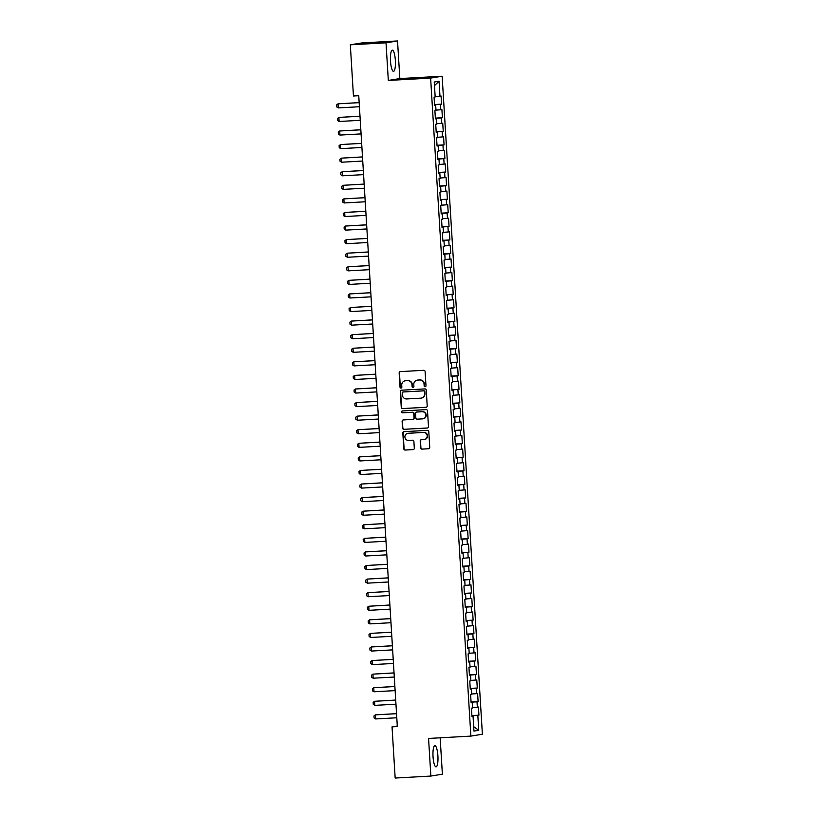 <?xml version="1.0" encoding="UTF-8"?>
<svg xmlns="http://www.w3.org/2000/svg" width="819" height="819" viewBox="0 0 819 819"><rect width="100%" height="100%" fill="white"/><g stroke="black" fill="none" stroke-linecap="round" stroke-linejoin="round"><path stroke-width="1.23" d="M425.133 386.722A0.932 0.911 -99.2 0 0 425.982 385.739L425.112 371.58A1.331 1.3 -99.2 0 0 423.73 370.311L400.378 371.611A1.331 1.3 -99.2 0 0 399.16 373.014L400.03 387.182A0.932 0.911 -99.2 0 0 401.085 388.052A0.932 0.911 -99.2 0 0 401.842 387.08L401.73 385.247A4.279 4.156 -99.2 0 1 405.62 380.753L407.565 380.64A4.279 4.156 -99.2 0 1 411.977 384.674L412.09 386.507A0.932 0.911 -99.2 0 0 413.155 387.377A0.932 0.911 -99.2 0 0 413.912 386.404L413.8 384.572A4.279 4.156 -99.2 0 1 417.69 380.077L419.635 379.975A4.279 4.156 -99.2 0 1 424.047 384.009L424.16 385.841A0.932 0.911 -99.2 0 0 425.133 386.722M437.899 755.865A10.616 2.447 86.8 0 0 434.879 745.659A10.616 2.447 86.8 0 0 433.036 756.654A10.616 2.447 86.8 0 0 436.056 766.86A10.616 2.447 86.8 0 0 437.899 755.865M395.352 60.371A10.616 2.447 86.8 0 0 392.342 50.164A10.616 2.447 86.8 0 0 390.499 61.159A10.616 2.447 86.8 0 0 393.519 71.355A10.616 2.447 86.8 0 0 395.352 60.371M420.597 447.86A1.331 1.3 -99.2 0 0 421.98 449.119L428.532 448.751A1.331 1.3 -99.2 0 0 429.75 447.348L428.787 431.623A1.331 1.3 -99.2 0 0 427.405 430.364L404.043 431.654A1.331 1.3 -99.2 0 0 402.835 433.056L403.798 448.792A1.331 1.3 -99.2 0 0 405.17 450.051L413.093 449.611A1.331 1.3 -99.2 0 0 414.301 448.208L413.892 441.472A1.331 1.3 -99.2 0 0 412.51 440.212L408.589 440.427A3.573 3.481 -99.2 0 1 404.914 437.244A3.573 3.481 -99.2 0 1 408.149 433.302L423.525 432.442A3.573 3.481 -99.2 0 1 427.201 435.636A3.573 3.481 -99.2 0 1 423.966 439.578L421.406 439.721A1.331 1.3 -99.2 0 0 420.188 441.124L420.915 447.809A1.331 1.3 -99.2 0 0 422.287 449.068L428.532 448.751M397.328 726.566L358.742 95.7L353.45 95.997L350.317 44.81L386.015 42.823L388.319 80.436L430.62 78.092L470.874 736.107L428.562 738.451L430.866 776.064L395.167 778.05L392.035 726.862L397.328 726.566M425.993 407.299A1.331 1.3 -99.2 0 0 427.211 405.896L426.249 390.172A1.331 1.3 -99.2 0 0 424.877 388.912L401.515 390.202A1.331 1.3 -99.2 0 0 400.296 391.605L401.259 407.34A1.331 1.3 -99.2 0 0 402.641 408.599L426.259 407.258M427.518 410.892L428.48 426.627A1.331 1.3 -99.2 0 1 427.262 428.03L403.9 429.32A1.331 1.3 -99.2 0 1 402.528 428.061L402.119 421.335A1.331 1.3 -99.2 0 1 403.327 419.932L412.807 419.4A1.331 1.3 -99.2 0 0 414.025 417.997L413.749 413.534A1.331 1.3 -99.2 0 0 412.366 412.274L402.508 412.817A0.932 0.911 -99.2 0 1 401.545 411.988A0.932 0.911 -99.2 0 1 402.395 410.954L426.136 409.633A1.331 1.3 -99.2 0 1 427.518 410.892M430.62 78.092L442.137 76.218L482.391 734.234L470.874 736.107M434.52 104.535L441.574 104.146L441.072 95.997L439.967 96.181L439.056 81.245L434.254 82.023L435.176 96.959L434.07 97.144L434.561 105.282L435.667 105.108L436.005 110.534L434.899 110.719L435.401 118.868L436.496 118.683L436.834 124.119L435.728 124.293L436.23 132.443L437.336 132.258L437.663 137.694L436.558 137.879L437.059 146.017L438.165 145.843L438.493 151.269L437.387 151.454L437.889 159.603L438.994 159.418L439.322 164.854L438.216 165.028L438.718 173.178L439.823 173.004L440.151 178.429L439.045 178.614L439.547 186.763L440.653 186.578L440.991 192.004L439.885 192.189L440.376 200.338L441.482 200.153L441.82 205.589L440.714 205.764L441.206 213.913L442.311 213.739L442.649 219.164L441.543 219.349L442.045 227.498L443.14 227.313L443.478 232.75L442.373 232.924L442.874 241.073L443.98 240.888L444.307 246.324L443.202 246.499L443.703 254.648L444.809 254.474L445.137 259.899L444.031 260.084L444.533 268.233L445.638 268.048L445.966 273.485L444.86 273.659L445.362 281.808L446.468 281.623L446.795 287.059L445.69 287.244L446.191 295.383L447.297 295.209L447.635 300.634L446.529 300.819L447.02 308.968L448.126 308.783L448.464 314.22L447.358 314.394L447.85 322.543L448.955 322.369L449.293 327.795L448.188 327.979L448.689 336.118L449.785 335.944L450.122 341.369L449.017 341.554L449.518 349.703L450.624 349.518L450.952 354.955L449.846 355.129L450.348 363.278L451.453 363.104L451.781 368.53L450.675 368.714L451.177 376.863L452.283 376.679L452.61 382.115L451.504 382.289L452.006 390.438L453.112 390.253L453.439 395.69L452.334 395.864L452.835 404.013L453.941 403.839L454.279 409.265L453.173 409.449L453.665 417.598L454.77 417.414L455.108 422.85L454.002 423.024L454.494 431.173L455.599 430.989L455.937 436.425L454.832 436.609L455.333 444.748L456.429 444.574L456.767 450L455.661 450.184L456.163 458.333L457.268 458.149L457.596 463.585L456.49 463.759L456.992 471.908L458.097 471.734L458.425 477.16L457.319 477.344L457.821 485.483L458.927 485.309L459.254 490.735L458.149 490.919L458.65 499.068L459.756 498.884L460.083 504.32L458.978 504.494L459.479 512.643L460.585 512.469L460.923 517.895L459.817 518.079L460.309 526.228L461.414 526.044L461.752 531.47L460.647 531.654L461.138 539.803L462.244 539.619L462.581 545.055L461.476 545.229L461.967 553.378L463.073 553.204L463.411 558.63L462.305 558.814L462.807 566.963L463.912 566.779L464.24 572.215L463.134 572.389L463.636 580.538L464.742 580.354L465.069 585.79L463.963 585.964L464.465 594.113L465.571 593.939L465.898 599.365L464.793 599.549L465.294 607.698L466.4 607.514L466.728 612.95L465.622 613.124L466.124 621.273L467.229 621.089L467.557 626.525L466.461 626.709L466.953 634.848L468.058 634.674L468.396 640.1L467.291 640.284L467.782 648.433L468.888 648.249L469.226 653.685L468.12 653.859L468.611 662.008L469.717 661.834L470.055 667.26L468.949 667.444L469.451 675.583L470.556 675.409L470.884 680.835L469.778 681.019L470.28 689.168L471.386 688.984L471.713 694.42L470.608 694.594L471.109 702.743L472.215 702.569L472.543 707.995L471.437 708.179L471.939 716.328L473.044 716.144L471.928 716.164M441.574 104.146L440.468 104.33L440.796 109.756L435.974 110.125M435.35 118.12L442.403 117.721L441.902 109.582L440.796 109.756M442.403 117.721L441.298 117.905L441.625 123.341L436.803 123.7M436.179 131.695L443.233 131.306L442.731 123.157L441.625 123.341M443.233 131.306L442.127 131.48L442.455 136.916L437.643 137.285M437.008 145.27L444.062 144.881L443.56 136.732L442.455 136.916M444.062 144.881L442.956 145.065L443.284 150.491L438.472 150.86M437.837 158.855L444.891 158.456L444.389 150.317L443.284 150.491M444.891 158.456L443.785 158.64L444.123 164.076L439.301 164.435M438.677 172.43L445.72 172.041L445.219 163.892L444.123 164.076M445.72 172.041L444.615 172.215L444.952 177.651L440.131 178.02M439.506 186.005L446.55 185.616L446.058 177.467L444.952 177.651M446.55 185.616L445.444 185.8L445.782 191.226L440.96 191.595M440.335 199.59L447.379 199.201L446.887 191.052L445.782 191.226M447.379 199.201L446.273 199.375L446.611 204.811L441.789 205.17M441.165 213.165L448.218 212.776L447.717 204.627L446.611 204.811M448.218 212.776L447.113 212.95L447.44 218.386L442.618 218.755M441.994 226.74L449.047 226.351L448.546 218.202L447.44 218.386M449.047 226.351L447.942 226.535L448.269 231.961L443.448 232.33M442.823 240.325L449.877 239.936L449.375 231.787L448.269 231.961M449.877 239.936L448.771 240.11L449.099 245.546L444.287 245.905M443.652 253.9L450.706 253.511L450.204 245.362L449.099 245.546M450.706 253.511L449.6 253.695L449.928 259.121L445.116 259.49M444.482 267.485L451.535 267.086L451.034 258.947L449.928 259.121M451.535 267.086L450.43 267.27L450.767 272.696L445.945 273.065M445.321 281.06L452.364 280.671L451.863 272.522L450.767 272.696M452.364 280.671L451.259 280.845L451.597 286.281L446.775 286.65M446.15 294.635L453.194 294.246L452.702 286.097L451.597 286.281M453.194 294.246L452.088 294.43L452.426 299.856L447.604 300.225M446.979 308.22L454.023 307.821L453.531 299.682L452.426 299.856M454.023 307.821L452.917 308.005L453.255 313.442L448.433 313.8M447.809 321.795L454.852 321.406L454.361 313.257L453.255 313.442M454.852 321.406L453.757 321.58L454.084 327.016L449.262 327.385M448.638 335.37L455.692 334.981L455.19 326.832L454.084 327.016M455.692 334.981L454.586 335.166L454.914 340.591L450.092 340.96M449.467 348.955L456.521 348.566L456.019 340.417L454.914 340.591M456.521 348.566L455.415 348.74L455.743 354.177L450.931 354.535M450.296 362.53L457.35 362.141L456.848 353.992L455.743 354.177M457.35 362.141L456.244 362.315L456.572 367.751L451.76 368.12M451.126 376.105L458.179 375.716L457.678 367.567L456.572 367.751M458.179 375.716L457.074 375.901L457.411 381.326L452.59 381.695M451.965 389.69L459.009 389.301L458.507 381.152L457.411 381.326M459.009 389.301L457.903 389.475L458.241 394.912L453.419 395.27M452.794 403.265L459.838 402.876L459.346 394.727L458.241 394.912M459.838 402.876L458.732 403.061L459.07 408.486L454.248 408.855M453.624 416.851L460.667 416.451L460.176 408.312L459.07 408.486M460.667 416.451L459.561 416.636L459.899 422.061L455.077 422.43M454.453 430.425L461.496 430.036L461.005 421.887L459.899 422.061M461.496 430.036L460.401 430.21L460.728 435.647L455.907 436.015M455.282 444L462.336 443.611L461.834 435.462L460.728 435.647M462.336 443.611L461.23 443.796L461.558 449.221L456.736 449.59M456.111 457.586L463.165 457.186L462.663 449.047L461.558 449.221M463.165 457.186L462.059 457.371L462.387 462.807L457.575 463.165M456.941 471.16L463.994 470.771L463.493 462.622L462.387 462.807M463.994 470.771L462.889 470.945L463.216 476.382L458.405 476.75M457.77 484.735L464.823 484.346L464.322 476.197L463.216 476.382M464.823 484.346L463.718 484.531L464.045 489.957L459.234 490.325M458.609 498.321L465.653 497.921L465.151 489.782L464.045 489.957M465.653 497.921L464.547 498.106L464.885 503.542L460.063 503.9M459.439 511.895L466.482 511.506L465.991 503.357L464.885 503.542M466.482 511.506L465.376 511.68L465.714 517.117L460.892 517.485M460.268 525.47L467.311 525.081L466.82 516.932L465.714 517.117M467.311 525.081L466.206 525.266L466.543 530.692L461.721 531.06M461.097 539.056L468.14 538.667L467.649 530.517L466.543 530.692M468.14 538.667L467.045 538.841L467.373 544.277L462.551 544.635M461.926 552.63L468.98 552.241L468.478 544.092L467.373 544.277M468.98 552.241L467.874 552.415L468.202 557.852L463.38 558.22M462.755 566.216L469.809 565.816L469.307 557.667L468.202 557.852M469.809 565.816L468.703 566.001L469.031 571.427L464.219 571.795M463.585 579.791L470.638 579.402L470.137 571.252L469.031 571.427M470.638 579.402L469.533 579.576L469.86 585.012L465.049 585.37M464.414 593.365L471.468 592.976L470.966 584.827L469.86 585.012M471.468 592.976L470.362 593.161L470.69 598.587L465.878 598.955M465.253 606.951L472.297 606.551L471.795 598.413L470.69 598.587M472.297 606.551L471.191 606.736L471.529 612.162L466.707 612.53M466.083 620.526L473.126 620.137L472.635 611.988L471.529 612.162M473.126 620.137L472.02 620.311L472.358 625.747L467.536 626.115M466.912 634.101L473.955 633.711L473.464 625.562L472.358 625.747M473.955 633.711L472.85 633.896L473.187 639.322L468.366 639.69M467.741 647.686L474.785 647.286L474.293 639.148L473.187 639.322M474.785 647.286L473.689 647.471L474.017 652.907L469.195 653.265M468.57 661.261L475.624 660.872L475.122 652.723L474.017 652.907M475.624 660.872L474.518 661.046L474.846 666.482L470.024 666.85M469.4 674.836L476.453 674.446L475.952 666.297L474.846 666.482M476.453 674.446L475.348 674.631L475.675 680.057L470.864 680.425M470.229 688.421L477.282 688.032L476.781 679.883L475.675 680.057M477.282 688.032L476.177 688.206L476.504 693.642L471.693 694M471.058 701.996L478.112 701.607L477.61 693.458L476.504 693.642M478.112 701.607L477.006 701.781L477.334 707.217L472.522 707.585M471.898 715.571L478.941 715.182L478.439 707.032L477.334 707.217M478.941 715.182L477.835 715.366L478.746 730.302L473.955 731.08L473.044 716.144M472.215 702.569L471.099 702.589M477.835 715.366L471.908 715.816M478.746 730.302L473.689 726.658M471.386 688.984L470.27 689.014M477.006 701.781L471.079 702.231M470.556 675.409L469.441 675.429M476.177 688.206L470.249 688.656M469.717 661.834L468.611 661.854M475.348 674.631L469.42 675.081M468.888 648.249L467.772 648.279M474.518 661.046L468.581 661.496M468.058 634.674L466.943 634.694M473.689 647.471L467.751 647.921M467.229 621.089L466.113 621.119M472.85 633.896L466.922 634.346M466.4 607.514L465.284 607.544M472.02 620.311L466.093 620.761M465.571 593.939L464.455 593.959M471.191 606.736L465.264 607.186M464.742 580.354L463.626 580.384M470.362 593.161L464.434 593.611M463.912 566.779L462.796 566.799M469.533 579.576L463.605 580.026M463.073 553.204L461.967 553.224M468.703 566.001L462.776 566.451M462.244 539.619L461.128 539.649M467.874 552.415L461.936 552.866M461.414 526.044L460.298 526.064M467.045 538.841L461.107 539.291M460.585 512.469L459.469 512.489M466.206 525.266L460.278 525.716M459.756 498.884L458.64 498.914M465.376 511.68L459.449 512.131M458.927 485.309L457.811 485.329M464.547 498.106L458.62 498.556M458.097 471.734L456.982 471.754M463.718 484.531L457.79 484.981M457.268 458.149L456.152 458.179M462.889 470.945L456.961 471.396M456.429 444.574L455.323 444.594M462.059 457.371L456.132 457.821M455.599 430.989L454.484 431.019M461.23 443.796L455.292 444.246M454.77 417.414L453.654 417.444M460.401 430.21L454.463 430.661M453.941 403.839L452.825 403.859M459.561 416.636L453.634 417.086M453.112 390.253L451.996 390.284M458.732 403.061L452.805 403.511M452.283 376.679L451.167 376.699M457.903 389.475L451.975 389.926M451.453 363.104L450.337 363.124M457.074 375.901L451.146 376.351M450.624 349.518L449.508 349.549M456.244 362.315L450.317 362.766M449.785 335.944L448.679 335.964M455.415 348.74L449.488 349.191M448.955 322.369L447.839 322.389M454.586 335.166L448.648 335.616M448.126 308.783L447.01 308.814M453.757 321.58L447.819 322.031M447.297 295.209L446.181 295.229M452.917 308.005L446.99 308.456M446.468 281.623L445.352 281.654M452.088 294.43L446.16 294.881M445.638 268.048L444.522 268.079M451.259 280.845L445.331 281.296M444.809 254.474L443.693 254.494M450.43 267.27L444.502 267.721M443.98 240.888L442.864 240.919M449.6 253.695L443.673 254.146M443.14 227.313L442.035 227.334M448.771 240.11L442.844 240.561M442.311 213.739L441.195 213.759M447.942 226.535L442.004 226.986M441.482 200.153L440.366 200.184M447.113 212.95L441.175 213.401M440.653 186.578L439.537 186.599M446.273 199.375L440.346 199.826M439.823 173.004L438.708 173.024M445.444 185.8L439.516 186.251M438.994 159.418L437.878 159.449M444.615 172.215L438.687 172.666M438.165 145.843L437.049 145.864M443.785 158.64L437.858 159.091M437.336 132.258L436.22 132.289M442.956 145.065L437.029 145.516M436.496 118.683L435.391 118.714M442.127 131.48L436.199 131.931M435.667 105.108L434.551 105.129M441.298 117.905L435.36 118.356M440.468 104.33L434.531 104.781M397.287 726.003L392.035 726.862M430.866 776.064L442.383 774.19L440.151 737.817M388.319 80.436L399.836 78.563L397.532 40.95L386.015 42.823M397.532 40.95L361.834 42.936L350.317 44.81M399.836 78.563L442.137 76.218M439.056 81.245L434.479 85.616M439.967 96.181L435.145 96.55M425.378 386.67A0.932 0.911 -99.2 0 1 424.477 385.79L424.365 383.957A4.279 4.156 -99.2 0 0 419.952 379.924L419.635 379.975M417.424 380.108A4.279 4.156 -99.2 0 1 417.997 380.026L419.952 379.924M405.354 380.774A4.279 4.156 -99.2 0 1 405.937 380.702L407.882 380.589A4.279 4.156 -99.2 0 1 412.295 384.623L412.407 386.455A0.932 0.911 -99.2 0 0 413.308 387.346M400.399 371.611A1.331 1.3 -99.2 0 0 399.467 372.962L400.337 387.131A0.932 0.911 -99.2 0 0 401.238 388.011M401.535 390.202A1.331 1.3 -99.2 0 0 400.604 391.564L401.566 407.289A1.331 1.3 -99.2 0 0 402.948 408.548L426.279 407.248M424.529 391.738A0.932 0.911 -99.2 0 0 423.556 390.858L403.05 391.994A0.932 0.911 -99.2 0 0 402.201 392.977L402.324 394.912A4.279 4.156 -99.2 0 0 406.736 398.945L420.751 398.167A4.279 4.156 -99.2 0 0 424.641 393.673L424.836 391.687A0.932 0.911 -99.2 0 0 423.873 390.806L423.556 390.858M403.183 391.973A0.932 0.911 -99.2 0 1 403.368 391.943L423.873 390.806M421.335 398.085A4.279 4.156 -99.2 0 0 424.948 393.622L424.641 393.673M424.836 391.687L424.948 393.622M427.549 427.979L403.9 429.32M403.357 419.922A1.331 1.3 -99.2 0 0 402.426 421.283L402.835 428.009A1.331 1.3 -99.2 0 0 404.217 429.269M413.114 419.348A1.331 1.3 -99.2 0 0 414.332 417.946L414.056 413.482A1.331 1.3 -99.2 0 0 412.684 412.223L402.508 412.817M402.467 410.943A0.932 0.911 -99.2 0 0 402.815 412.766M422.635 418.857A3.573 3.481 -99.2 0 0 425.87 414.916A3.573 3.481 -99.2 0 0 422.194 411.722L416.779 412.029A1.331 1.3 -99.2 0 0 415.561 413.431L415.837 417.895A1.331 1.3 -99.2 0 0 417.219 419.154L422.635 418.857M423.147 418.785A3.573 3.481 -99.2 0 0 426.187 414.864A3.573 3.481 -99.2 0 0 422.512 411.67L422.194 411.722M416.83 412.018A1.331 1.3 -99.2 0 1 417.096 411.977L422.512 411.67M421.427 439.721A1.331 1.3 -99.2 0 0 420.495 441.072L420.915 447.809M424.477 439.506A3.573 3.481 -99.2 0 0 427.518 435.585A3.573 3.481 -99.2 0 0 423.843 432.401L423.525 432.442M407.954 433.323A3.573 3.481 -99.2 0 1 408.466 433.251L423.843 432.401M404.074 431.654A1.331 1.3 -99.2 0 0 403.143 433.005L404.105 448.74A1.331 1.3 -99.2 0 0 405.487 450L413.37 449.559M359.162 102.6L338.032 103.829L338.288 107.903L359.408 106.736M338.288 107.903L336.742 106.941L336.609 104.914L338.032 103.829L359.162 102.662M359.991 116.175L338.871 117.414L339.117 121.488L360.247 120.311M339.117 121.488L337.571 120.526L337.448 118.489L338.871 117.414L359.991 116.237M360.821 129.76L339.701 130.989L339.946 135.063L361.077 133.896M339.946 135.063L338.401 134.101L338.278 132.064L339.701 130.989L360.821 129.822M361.65 143.335L340.53 144.564L340.776 148.638L361.906 147.471M340.776 148.638L339.23 147.686L339.107 145.649L340.53 144.564L361.65 143.397M362.479 156.91L341.359 158.149L341.605 162.223L362.735 161.046M341.605 162.223L340.059 161.261L339.936 159.224L341.359 158.149L362.489 156.972M363.308 170.495L342.188 171.724L342.434 175.798L363.564 174.631M342.434 175.798L340.888 174.836L340.765 172.799L342.188 171.724L363.319 170.557M364.148 184.07L343.018 185.309L343.274 189.373L364.394 188.206M343.274 189.373L341.718 188.421L341.595 186.384L343.018 185.309L364.148 184.132M364.977 197.655L343.847 198.884L344.103 202.958L365.223 201.781M344.103 202.958L342.557 201.996L342.424 199.959L343.847 198.884L364.977 197.707M365.806 211.23L344.676 212.459L344.932 216.533L366.052 215.366M344.932 216.533L343.386 215.571L343.253 213.534L344.676 212.459L365.806 211.292M366.636 224.805L345.516 226.044L345.761 230.119L366.892 228.941M345.761 230.119L344.215 229.156L344.093 227.119L345.516 226.044L366.636 224.867M367.465 238.39L346.345 239.619L346.591 243.693L367.721 242.516M346.591 243.693L345.045 242.731L344.922 240.694L346.345 239.619L367.465 238.442M368.294 251.965L347.174 253.194L347.42 257.268L368.55 256.101M347.42 257.268L345.874 256.306L345.751 254.269L347.174 253.194L368.294 252.027M369.123 265.54L348.003 266.779L348.249 270.854L369.379 269.676M348.249 270.854L346.703 269.891L346.58 267.854L348.003 266.779L369.134 265.602M369.953 279.125L348.833 280.354L349.078 284.428L370.208 283.251M349.078 284.428L347.532 283.466L347.41 281.429L348.833 280.354L369.963 279.187M370.792 292.7L349.662 293.929L349.918 298.003L371.038 296.836M349.918 298.003L348.362 297.051L348.239 295.014L349.662 293.929L370.792 292.762M371.621 306.275L350.491 307.514L350.747 311.589L371.867 310.411M350.747 311.589L349.201 310.626L349.068 308.589L350.491 307.514L371.621 306.337M372.45 319.86L351.32 321.089L351.576 325.163L372.696 323.996M351.576 325.163L350.03 324.201L349.897 322.164L351.32 321.089L372.45 319.922M373.28 333.435L352.16 334.674L352.405 338.738L373.536 337.571M352.405 338.738L350.86 337.786L350.737 335.749L352.16 334.674L373.28 333.497M374.109 347.021L352.989 348.249L353.235 352.324L374.365 351.146M353.235 352.324L351.689 351.361L351.566 349.324L352.989 348.249L374.109 347.072M374.938 360.595L353.818 361.824L354.064 365.898L375.194 364.731M354.064 365.898L352.518 364.936L352.395 362.899L353.818 361.824L374.938 360.657M375.767 374.17L354.647 375.409L354.893 379.484L376.023 378.306M354.893 379.484L353.347 378.521L353.224 376.484L354.647 375.409L375.778 374.232M376.597 387.756L355.477 388.984L355.722 393.059L376.853 391.881M355.722 393.059L354.177 392.096L354.054 390.059L355.477 388.984L376.607 387.807M377.426 401.33L356.306 402.559L356.562 406.633L377.682 405.466M356.562 406.633L355.006 405.671L354.883 403.634L356.306 402.559L377.436 401.392M378.265 414.905L357.135 416.144L357.391 420.219L378.511 419.041M357.391 420.219L355.835 419.256L355.712 417.219L357.135 416.144L378.265 414.967M379.095 428.491L357.964 429.719L358.22 433.794L379.34 432.616M358.22 433.794L356.674 432.831L356.541 430.794L357.964 429.719L379.095 428.552M379.924 442.065L358.804 443.294L359.05 447.369L380.18 446.201M359.05 447.369L357.504 446.406L357.381 444.379L358.804 443.294L379.924 442.127M380.753 455.64L359.633 456.879L359.879 460.954L381.009 459.776M359.879 460.954L358.333 459.991L358.21 457.954L359.633 456.879L380.753 455.702M381.582 469.226L360.462 470.454L360.708 474.529L381.838 473.362M360.708 474.529L359.162 473.566L359.039 471.529L360.462 470.454L381.582 469.287M382.412 482.8L361.292 484.039L361.537 488.104L382.668 486.936M361.537 488.104L359.991 487.151L359.869 485.114L361.292 484.039L382.422 482.862M383.241 496.375L362.121 497.614L362.367 501.689L383.497 500.511M362.367 501.689L360.821 500.726L360.698 498.689L362.121 497.614L383.251 496.437M384.07 509.961L362.95 511.189L363.206 515.264L384.326 514.097M363.206 515.264L361.65 514.301L361.527 512.264L362.95 511.189L384.08 510.022M384.91 523.536L363.779 524.774L364.035 528.839L385.155 527.671M364.035 528.839L362.479 527.886L362.356 525.849L363.779 524.774L384.91 523.597M385.739 537.121L364.609 538.349L364.864 542.424L385.984 541.246M364.864 542.424L363.319 541.461L363.186 539.424L364.609 538.349L385.739 537.172M386.568 550.696L365.448 551.924L365.694 555.999L386.824 554.832M365.694 555.999L364.148 555.036L364.025 552.999L365.448 551.924L386.568 550.757M387.397 564.271L366.277 565.509L366.523 569.584L387.653 568.406M366.523 569.584L364.977 568.621L364.854 566.584L366.277 565.509L387.397 564.332M388.226 577.856L367.107 579.084L367.352 583.159L388.482 581.981M367.352 583.159L365.806 582.196L365.683 580.159L367.107 579.084L388.226 577.917M389.056 591.431L367.936 592.659L368.181 596.734L389.312 595.567M368.181 596.734L366.636 595.771L366.513 593.734L367.936 592.659L389.066 591.492M389.885 605.006L368.765 606.244L369.011 610.319L390.141 609.141M369.011 610.319L367.465 609.356L367.342 607.319L368.765 606.244L389.895 605.067M390.714 618.591L369.594 619.819L369.85 623.894L390.97 622.716M369.85 623.894L368.294 622.931L368.171 620.894L369.594 619.819L390.724 618.652M391.554 632.166L370.423 633.394L370.679 637.469L391.799 636.302M370.679 637.469L369.123 636.517L369 634.479L370.423 633.394L391.554 632.227M392.383 645.741L371.253 646.979L371.509 651.054L392.629 649.876M371.509 651.054L369.963 650.091L369.83 648.054L371.253 646.979L392.383 645.802M393.212 659.326L372.092 660.554L372.338 664.629L393.468 663.462M372.338 664.629L370.792 663.666L370.669 661.629L372.092 660.554L393.212 659.387M394.041 672.901L372.921 674.139L373.167 678.204L394.297 677.037M373.167 678.204L371.621 677.252L371.498 675.214L372.921 674.139L394.041 672.962M394.871 686.486L373.751 687.714L373.996 691.789L395.127 690.612M373.996 691.789L372.45 690.826L372.328 688.789L373.751 687.714L394.871 686.537M395.7 700.061L374.58 701.289L374.826 705.364L395.956 704.197M374.826 705.364L373.28 704.401L373.157 702.364L374.58 701.289L395.71 700.122M396.529 713.636L375.409 714.874L375.655 718.949L396.785 717.772M375.655 718.949L374.109 717.987L373.986 715.949L375.409 714.874L396.539 713.697"/></g></svg>
